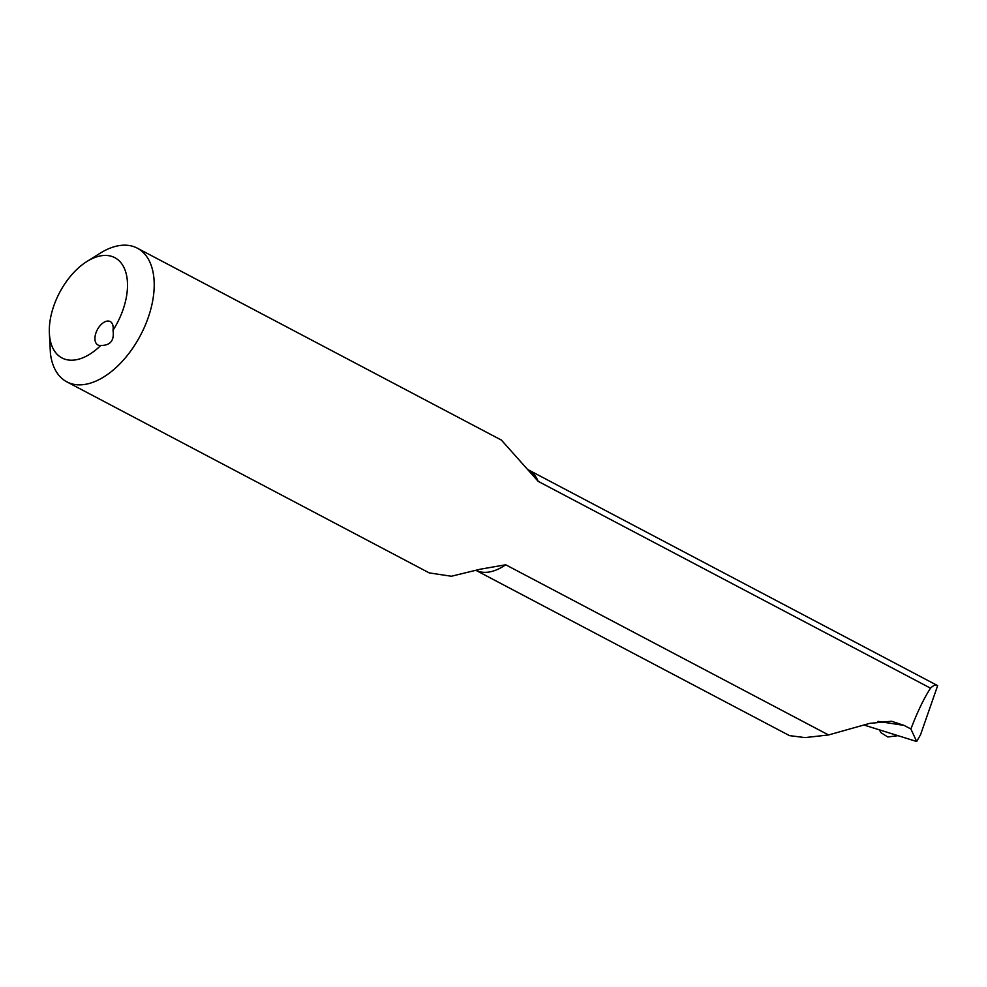 <?xml version="1.0" encoding="UTF-8"?>
<svg xmlns="http://www.w3.org/2000/svg" width="987" height="987" viewBox="0 0 987 987"><rect width="100%" height="100%" fill="white"/><g stroke="black" fill="none" stroke-linecap="round" stroke-linejoin="round"><path stroke-width="1.48" d="M100.773 345.45A56.666 32.583 117.8 0 1 49.671 336.752A56.666 32.583 117.8 0 1 49.35 332.792L50.436 353.605A75.567 43.453 -62.2 0 0 66.845 381.858A75.567 43.453 -62.2 0 0 140.512 335.272A75.567 43.453 -62.2 0 0 137.316 248.169A75.567 43.453 -62.2 0 0 100.131 253.227L86.955 261.469A56.666 32.583 117.8 0 1 125.028 270.006A56.666 32.583 117.8 0 1 112.999 330.275A13.226 7.6 -62.2 0 0 110.223 321.565A13.226 7.6 -62.2 0 0 97.331 329.72A13.226 7.6 -62.2 0 0 97.886 344.957A13.226 7.6 -62.2 0 0 100.773 345.45C110.408 345.561 114.48 340.503 112.999 330.275M49.35 332.792A56.666 32.583 117.8 0 1 86.955 261.469M930.519 688.173L538.199 481.36A56.666 32.583 -62.2 0 0 528.329 469.837L937.65 685.644C935.873 684.398 933.505 685.249 930.519 688.173C924.868 696.896 919.23 708.185 913.604 722.04L910.89 728.986L904.067 725.396L891.557 721.25L869.658 723.385L828.537 734.957L505.689 564.774L480.262 569.215L451.355 576.248L429.246 572.904L66.845 381.858M864.254 725.112L916.676 741.508L920.563 734.686L937.65 685.644M910.89 728.986L916.676 741.508M879.306 729.788L881.07 732.736L887.745 736.968L898.096 735.66M137.316 248.169L501.408 440.103L538.199 481.36M476.265 570.523L789.477 735.623L804.997 737.597L828.537 734.957M904.067 725.396L877.974 721.361M476.302 570.511A56.666 32.583 -62.2 0 0 505.689 564.774"/></g></svg>
